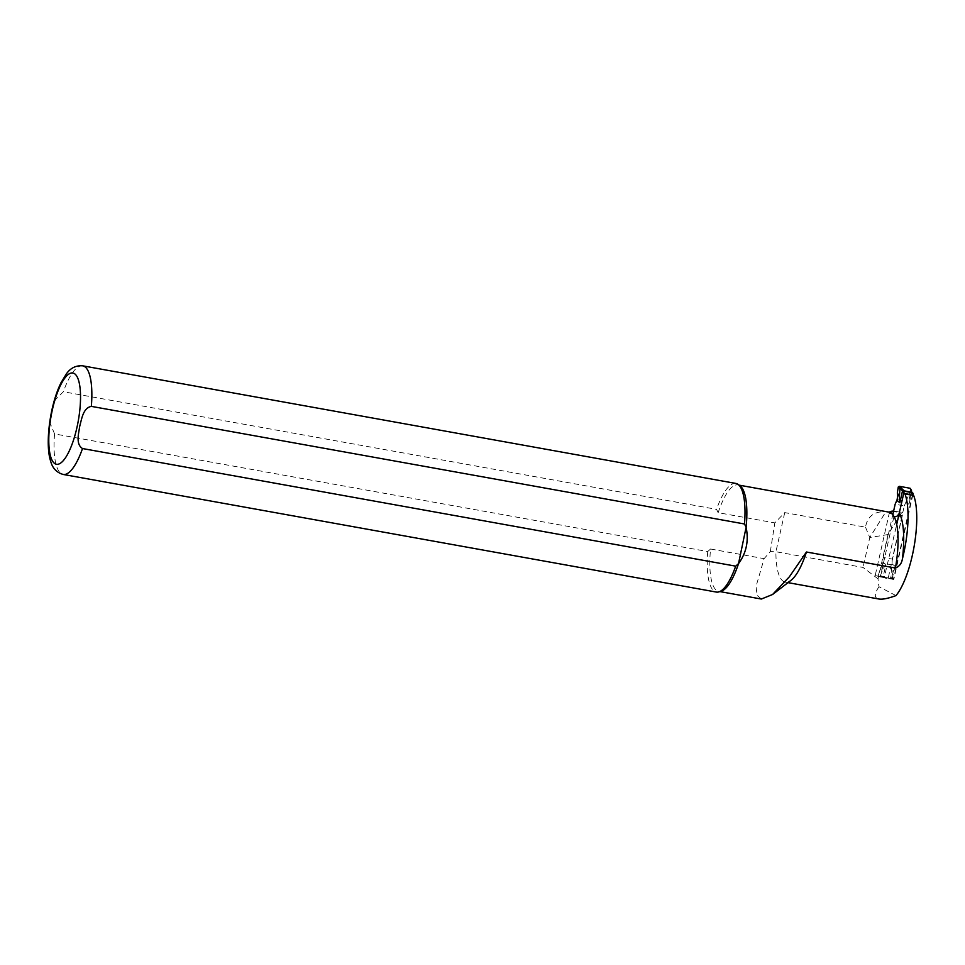 <?xml version="1.0" encoding="UTF-8"?>
<svg xmlns="http://www.w3.org/2000/svg" width="965" height="965" viewBox="0 0 965 965"><rect width="100%" height="100%" fill="white"/><g stroke="black" fill="none" stroke-linecap="round" stroke-linejoin="round"><path stroke-width="0.72" stroke-dasharray="4.83 3.62" d="M892.963 513.959L883.156 557.456L892.275 559.097L904.277 505.889L895.146 504.249M892.275 559.097L891.95 564.875A22.074 20.856 126.4 0 0 891.732 571.569L890.804 577.528L889.778 578.252L878.934 576.298L878.367 575.249L883.94 576.624A14.125 4.21 100.2 0 1 884.41 576.853L896.702 524.49M884.833 577.167A0.881 0.832 126.4 0 0 885.472 578.168L885.05 577.854A13.245 3.944 -79.8 0 0 884.603 577.637L878.982 576.31M889.778 578.252L892.07 578.988A13.245 3.944 100.2 0 1 892.516 579.205L885.472 578.168M892.939 579.507A0.881 0.832 126.4 0 0 893.952 578.807L893.542 578.493A14.125 4.21 -79.8 0 0 893.059 578.264L890.816 577.48M912.878 494.876L893.952 578.807M878.367 575.249L880.08 569.471A22.074 20.856 126.4 0 0 882.782 563.234L883.156 557.456M904.277 505.889L906.28 501.318L897.112 499.677M906.28 501.318A22.074 20.856 -53.6 0 1 908.97 495.081L910.634 488.664M905.93 502.077L908.982 504.321L911.37 491.475M908.97 495.081L909.633 498.64L911.298 491.245L911.672 492.415A0.881 0.808 142.9 0 0 911.539 491.74M880.357 575.731L883.144 568.662L885.906 564.525L883.228 576.431A0.881 0.844 -75.3 0 0 883.831 577.444L880.9 576.768L880.333 575.828M880.08 569.471L883.144 568.662M891.95 564.875L882.782 563.234M891.732 571.569L893.433 570.508L891.925 577.818M891.986 563.922L895.038 566.178L891.009 578.578M890.864 578.566L891.901 577.914L890.864 578.566M895.978 595.598L879.019 586.72A56.947 16.96 -79.8 0 1 878.029 578.843L888.017 534.538L901.503 512.946A2.654 0.784 100.2 0 1 902.07 512.524A2.654 0.784 100.2 0 1 902.299 515.648L888.246 577.938L893.409 579.277L912.492 494.599L903.783 493.031L899.271 513.054M889.006 512.125L885.87 511.764C874.242 511.185 867.451 516.311 865.496 527.155L784.738 512.608L774.835 522.885L718.165 512.68L716.549 509.351L63.376 391.742L55.258 399.812L51.796 411.536L50.289 423.587L54.571 433.924L707.731 551.534L710.566 549.013A54.088 16.103 -79.8 0 0 718.756 591.376A54.088 16.103 -79.8 0 0 721.157 591.231M740.131 485.914A54.088 16.103 -79.8 0 0 737.923 484.925A54.088 16.103 -79.8 0 0 718.165 512.68M710.566 549.013L764.111 558.651L756.053 586.394L757.079 595.212L761.349 599.036M878.029 578.843L863.024 567.432L775.92 551.739L770.323 551.594L764.111 558.651M888.017 534.538L869.767 537.529L863.024 567.432M770.323 551.594L774.835 522.885M784.738 512.608L775.92 551.739A56.947 16.96 -79.8 0 0 785.329 582.16A56.947 16.96 -79.8 0 0 791.035 580.303M865.496 527.155L869.767 537.529L885.87 511.764M879.019 586.72C874.109 593.909 874.073 598.01 878.886 599.012M707.731 551.534A55.186 16.429 -79.8 0 0 716.332 592.064M735.897 483.441A55.186 16.429 -79.8 0 0 716.549 509.351M889.404 512.234A2.654 0.784 100.2 0 1 889.235 513.284L875.183 575.574L880.333 576.925L893.928 516.625M880.333 576.925L893.409 579.277M875.183 575.574L888.246 577.938M882.866 562.281L885.906 564.525M913.095 493.923L912.673 493.622A14.125 4.21 100.2 0 1 912.239 493.175L911.672 492.415L908.982 504.321M895.038 566.178L892.348 578.083A0.881 0.844 -75.3 0 1 891.358 578.795M911.515 490.895L910.695 489.303M912.673 493.622A0.881 0.832 126.4 0 0 912.552 492.946M893.542 578.493A0.881 0.832 -53.6 0 1 892.516 579.205L885.05 577.854A0.881 0.832 -53.6 0 1 884.41 576.853M893.059 578.264A0.881 0.844 -75.3 0 1 892.07 578.988L884.603 577.637A0.881 0.844 -75.3 0 1 883.94 576.624M883.892 577.456A0.881 0.844 -75.3 0 1 883.831 577.444L885.134 578.023M888.874 512.15L889.115 512.15A54.088 16.103 -79.8 0 0 887.728 512.101M82.737 365.832A55.186 16.429 -79.8 0 0 63.376 391.742M54.571 433.924A55.186 16.429 -79.8 0 0 63.171 474.454M889.235 513.284L902.299 515.648M891.732 511.197L901.503 512.946M878.934 576.298L880.876 576.768M718.756 591.376L719.914 591.593M737.923 484.925L739.081 485.142M893.626 511.004L902.07 512.524M785.329 582.16L787.995 582.643"/><path stroke-width="1.45" d="M911.467 490.256L910.079 488.254L899.284 486.3L898.258 487.023L897.329 492.982A22.074 20.856 -53.6 0 1 897.112 499.677L895.146 504.249L892.963 513.959M910.079 488.254L911.635 492.21A13.245 3.944 -79.8 0 0 912.034 492.62L904.567 491.269A13.245 3.944 100.2 0 1 904.169 490.859L899.284 486.3M896.702 524.49L903.964 492.283A0.881 0.832 -53.6 0 1 904.989 491.583M912.456 492.922A0.881 0.832 -53.6 0 1 913.095 493.923L912.878 494.876M897.329 492.982L899.344 496.782L899.85 502.681L902.54 490.775L903.119 491.535A14.125 4.21 -79.8 0 0 903.554 491.969L903.964 492.283M898.246 487.072L899.947 488.809L899.344 496.782M899.947 488.809L902.54 490.775A0.881 0.808 142.9 0 1 903.59 490.099M910.876 489.798L911.539 490.799L910.876 489.798M899.971 488.712L900.936 488.001M903.795 493.043L904.953 493.887A56.947 16.96 100.2 0 1 902.384 558.976C901.684 563.451 899.368 566.467 895.424 568.023L806.45 552.004L789.382 576.781L772.591 594.488L761.349 599.036L719.914 591.593M899.271 513.054C898.451 515.636 896.75 516.842 894.145 516.661L893.928 516.625A54.088 16.103 100.2 0 0 889.404 512.234L889.609 512.27C892.734 511.522 893.445 511.161 891.732 511.197L889.006 512.125M912.492 494.599L913.662 495.455A56.947 16.96 -79.8 0 1 914.048 546.829A56.947 16.96 -79.8 0 1 895.978 595.598C888.15 598.469 882.456 599.615 878.886 599.012L787.995 582.643M744.498 523.983L746.114 527.3A54.088 16.103 -79.8 0 0 740.131 485.914L738.141 484.442A55.186 16.429 -79.8 0 0 735.897 483.441L82.737 365.832A55.186 16.429 -79.8 0 1 91.337 406.374L744.498 523.983A55.186 16.429 -79.8 0 0 738.141 484.442M82.52 448.544A55.186 16.429 -79.8 0 1 63.171 474.454L716.332 592.064A55.186 16.429 -79.8 0 0 718.792 591.919L721.157 591.231A54.088 16.103 -79.8 0 0 738.527 563.632L746.114 527.3C748.912 540.786 746.379 552.897 738.527 563.632L735.692 566.153L82.52 448.544C75.463 444.165 78.756 433.237 79.757 426.096C81.723 419.148 82.99 408.026 91.337 406.374M904.953 493.887L913.662 495.455M893.626 511.004L891.732 511.197M718.792 591.919A55.186 16.429 -79.8 0 0 735.692 566.153M772.591 594.5L791.035 580.303A56.947 16.96 -79.8 0 0 806.45 552.004M896.811 500.425L899.85 502.681M912.552 492.946A0.881 0.832 126.4 0 0 912.034 492.62L904.567 491.269A0.881 0.832 126.4 0 0 903.554 491.969M912.215 492.669A0.881 0.808 142.9 0 0 911.635 492.21L904.169 490.859A0.881 0.808 142.9 0 0 903.119 491.535M895.424 568.023A54.088 16.103 -79.8 0 0 894.145 516.661M902.384 558.976A58.503 17.418 -79.8 0 0 899.296 513.103M889.609 512.27A54.088 16.103 -79.8 0 0 889.115 512.15L739.081 485.142M51.893 411.971A46.356 13.8 -79.8 0 0 62.858 461.125A46.356 13.8 -79.8 0 0 79.214 382.84A46.356 13.8 -79.8 0 0 51.893 411.971M911.539 491.74L912.794 493.067M63.171 474.454C56.585 472.548 52.399 468.097 50.626 461.089C47.611 452.223 46.995 434.419 51.543 411.657C53.883 400.584 56.995 390.994 60.916 382.9L66.32 373.974C70.469 368.015 75.946 365.301 82.737 365.832"/></g></svg>
